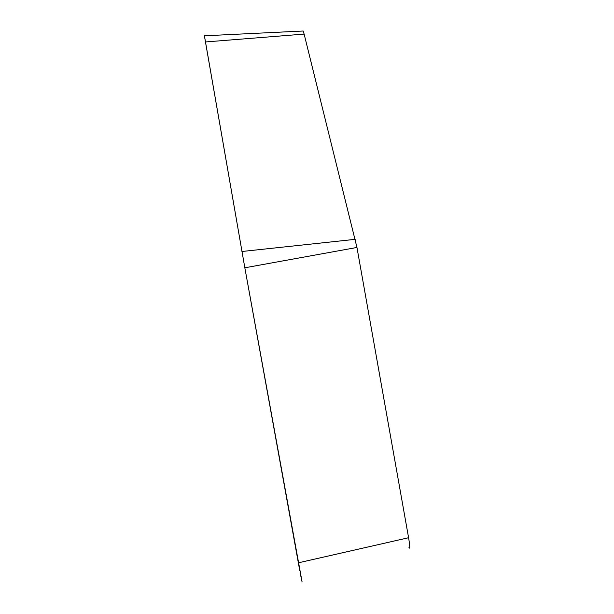 <?xml version="1.0" encoding="UTF-8"?>
<svg xmlns="http://www.w3.org/2000/svg" width="614" height="614" viewBox="0 0 614 614"><rect width="100%" height="100%" fill="white"/><g stroke="black" fill="none" stroke-linecap="round" stroke-linejoin="round"><path stroke-width="0.92" d="M302.694 31.038L303.155 31.015L304.122 34.092L356.949 247.457L408.586 537.726C409.975 546.076 410.091 549.407 408.932 547.719M302.065 581.826L244.832 267.796L204.393 35.627M299.778 570.69L244.84 267.827L204.285 35.167M302.065 581.819L300.499 574.55M356.949 247.457L244.832 267.796M298.343 562.823L408.586 537.726M304.122 34.092L205.383 41.967M241.924 251.494L355.245 239.33M303.155 31.015L204.347 35.804"/></g></svg>
